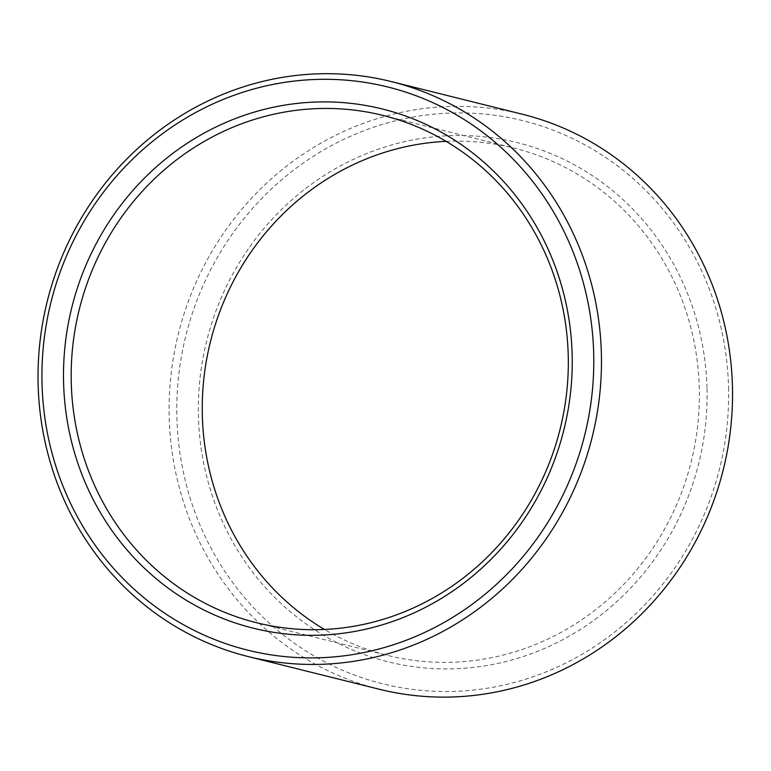 <?xml version="1.0" encoding="UTF-8"?>
<svg xmlns="http://www.w3.org/2000/svg" width="771" height="771" viewBox="0 0 771 771"><rect width="100%" height="100%" fill="white"/><g stroke="black" fill="none" stroke-linecap="round" stroke-linejoin="round"><path stroke-width="0.58" stroke-dasharray="3.85 2.89" d="M446.11 141.363A261.417 247.761 104 0 1 514.035 148.09A261.417 247.761 104 0 1 699.316 388.507A261.417 247.761 104 0 1 387.601 655.398A261.417 247.761 104 0 1 324.456 629.454M707.007 388.671A267.518 253.543 104 0 1 331.193 639.66A267.518 253.543 104 0 1 319.917 178.294A267.518 253.543 104 0 1 707.007 388.671M728.537 387.524A290.166 275.016 104 0 1 320.909 659.774A290.166 275.016 104 0 1 308.679 159.327A290.166 275.016 104 0 1 728.537 387.524M379.168 689.216A296.266 280.798 104 0 1 178.361 333.833A296.266 280.798 104 0 1 522.468 114.262M256.531 622.727L387.601 655.398M382.975 115.419L514.035 148.09"/><path stroke-width="1.16" d="M324.456 629.454A261.417 247.761 104 0 1 210.416 341.823A261.417 247.761 104 0 1 446.11 141.363M568.246 355.845A261.417 247.761 104 0 1 256.531 622.727A261.417 247.761 104 0 1 79.346 309.152A261.417 247.761 104 0 1 382.975 115.419A261.417 247.761 104 0 1 568.246 355.845M572.159 355.065A267.518 253.543 104 0 1 196.354 606.054A267.518 253.543 104 0 1 185.079 144.688A267.518 253.543 104 0 1 572.159 355.065M391.398 81.601L522.468 114.262A296.266 280.798 104 0 1 732.45 386.743A296.266 280.798 104 0 1 379.168 689.216L248.108 656.545A296.266 280.798 104 0 1 47.291 301.162A296.266 280.798 104 0 1 391.398 81.601A296.266 280.798 104 0 1 601.38 354.082A296.266 280.798 104 0 1 248.108 656.545M593.699 353.918A290.166 275.016 104 0 1 186.062 626.168A290.166 275.016 104 0 1 173.832 125.721A290.166 275.016 104 0 1 593.699 353.918"/></g></svg>
